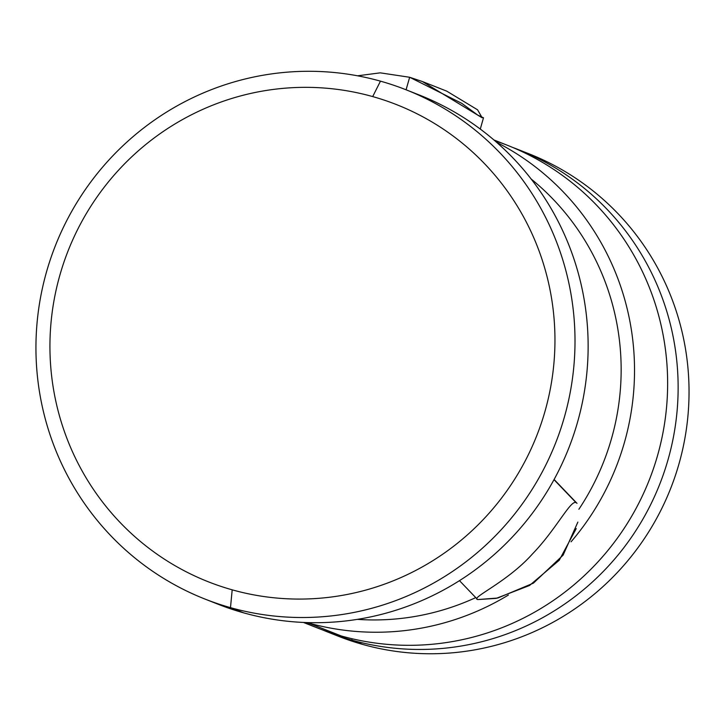 <?xml version="1.0" encoding="UTF-8"?>
<svg xmlns="http://www.w3.org/2000/svg" width="725" height="725" viewBox="0 0 725 725"><rect width="100%" height="100%" fill="white"/><g stroke="black" fill="none" stroke-linecap="round" stroke-linejoin="round"><path stroke-width="1.09" d="M333.02 634.049A259.36 254.72 -68.5 0 0 362.654 644.416A259.36 254.72 -68.5 0 0 676.035 473.525A259.36 254.72 -68.5 0 0 523.459 151.697M518.031 149.477A259.36 254.72 -68.5 0 0 512.765 147.465A259.36 254.72 -68.5 0 1 665.097 469.32A259.36 254.72 -68.5 0 1 351.743 640.112A29.97 5.619 105.7 0 0 352.114 638.761A29.97 5.619 -74.3 0 1 351.743 640.112A259.36 254.72 -68.5 0 0 664.191 472.048A259.36 254.72 -68.5 0 0 518.031 149.477L528.942 153.791A259.36 254.72 111.5 0 1 675.093 476.352A259.36 254.72 111.5 0 1 362.654 644.416L351.743 640.112A259.36 254.72 -68.5 0 1 322.317 629.826A259.36 254.72 -68.5 0 0 327.546 631.955A259.36 254.72 -68.5 0 0 351.743 640.112L362.654 644.416A259.36 254.72 111.5 0 1 338.448 636.269L327.546 631.955M494.767 140.695A259.36 254.72 111.5 0 1 655.826 461.327A259.36 254.72 111.5 0 1 341.257 635.97A259.36 254.72 111.5 0 1 304.545 622.485M493.906 139.952L507.536 145.335A259.36 254.72 111.5 0 1 653.696 467.906A259.36 254.72 111.5 0 1 341.257 635.97L308.134 622.893A259.36 254.72 111.5 0 1 306.992 622.567A259.36 254.72 -68.5 0 0 308.134 622.893L341.257 635.97A259.36 254.72 111.5 0 1 317.052 627.814L303.422 622.44M308.134 622.893A259.36 254.72 -68.5 0 0 508.379 595.044A259.36 254.72 111.5 0 1 308.134 622.893L308.134 622.893M571.046 541.829A259.36 254.72 -68.5 0 0 496.607 142.299A259.36 254.72 111.5 0 1 571.046 541.829M357.353 619.358A247.832 243.401 -68.5 0 0 475.754 597.608A247.832 243.401 -68.5 0 1 357.353 619.358M578.894 509.249A247.832 243.401 -68.5 0 0 531.189 179.048A247.832 243.401 -68.5 0 1 578.894 509.249M211.537 601.551A273.769 268.866 -68.5 0 0 243.609 612.833A273.769 268.866 -68.5 0 0 574.544 432.028A273.769 268.866 -68.5 0 0 412.534 92.438M406.009 89.764L419.132 94.948A273.769 268.866 111.5 0 1 573.412 435.435A273.769 268.866 111.5 0 1 243.609 612.833L230.487 607.65A273.769 268.866 -68.5 0 0 560.289 430.251A273.769 268.866 -68.5 0 0 406.009 89.764A273.769 268.866 -68.5 0 0 380.462 81.155A273.769 268.866 -68.5 0 0 50.668 258.553A273.769 268.866 -68.5 0 0 204.939 599.049A273.769 268.866 -68.5 0 0 230.487 607.65L243.609 612.833A273.769 268.866 111.5 0 1 218.062 604.224L204.939 599.049M372.695 96.588L380.462 81.155A273.769 268.866 111.5 0 1 564.367 417.147A273.769 268.866 111.5 0 1 230.487 607.65L232.19 589.833A256.478 251.892 -68.5 0 0 544.992 411.356A256.478 251.892 -68.5 0 0 372.695 96.588A256.478 251.892 -68.5 0 0 59.903 275.056A256.478 251.892 -68.5 0 0 232.19 589.833L230.487 607.65A273.769 268.866 111.5 0 1 46.581 271.657A273.769 268.866 111.5 0 1 380.462 81.155L372.695 96.588A256.478 251.892 -68.5 0 0 59.903 275.056A256.478 251.892 -68.5 0 0 232.19 589.833A256.478 251.892 -68.5 0 0 544.992 411.356A256.478 251.892 -68.5 0 0 372.695 96.588M357.543 75.808L380.244 72.844L409.652 77.267L406.082 89.791L409.652 77.267L380.244 72.844L357.543 75.808M446.727 91.142L477.594 109.828L482.161 117.803L422.421 81.544L409.652 77.267L461.816 103.367L477.739 115.094L483.484 117.812M576.139 502.742L554 479.669L576.139 502.742C571.019 498.972 555.966 529.803 532.395 554C507.02 582.501 469.184 598.415 477.92 599.557L496.226 598.37L529.522 585.492L559.229 560.262L576.239 528.588M577.87 522.091L563.107 555.151L533.41 583.145L497.821 598.016L477.92 599.557M446.799 91.169L423.083 81.807M483.502 117.767L480.285 129.068M477.195 599.113L459.478 580.643M577.018 503.349L554.108 479.47"/></g></svg>
